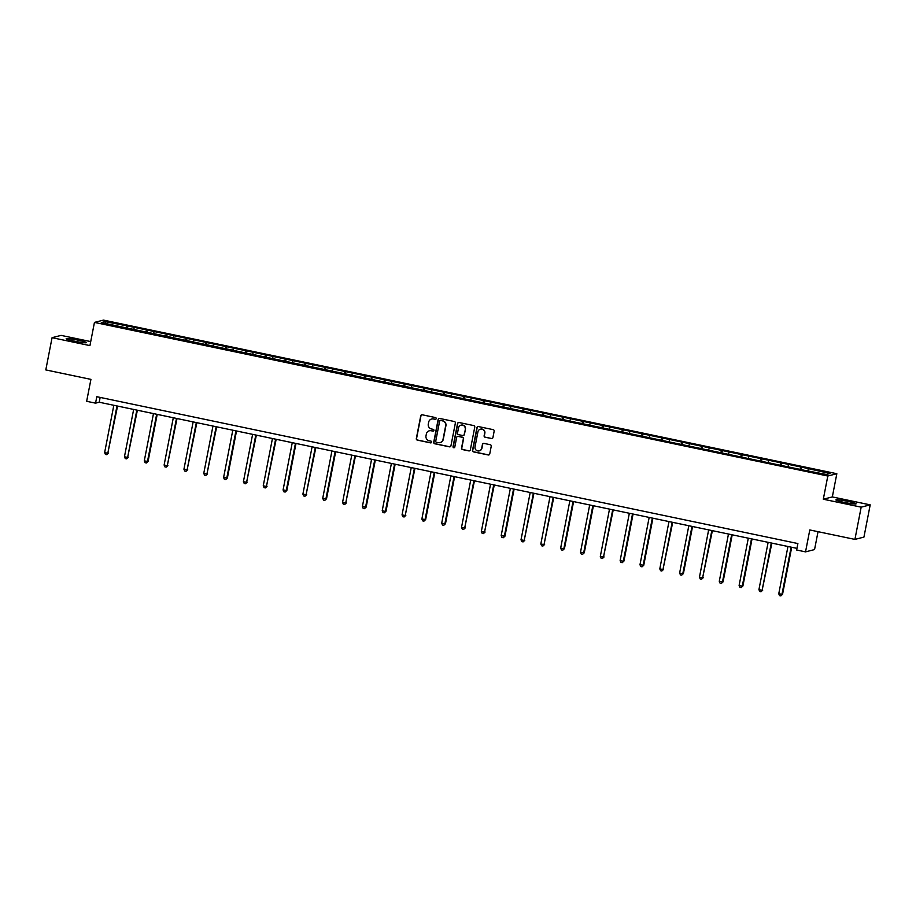 <?xml version="1.0" encoding="UTF-8"?>
<svg xmlns="http://www.w3.org/2000/svg" width="916" height="916" viewBox="0 0 916 916"><rect width="100%" height="100%" fill="white"/><g stroke="black" fill="none" stroke-linecap="round" stroke-linejoin="round"><path stroke-width="1.37" d="M436.199 418.635A0.905 0.893 -104.3 0 0 435.489 417.57L422.242 414.788A1.294 1.271 -104.3 0 0 420.742 415.795L416.322 438.581A1.294 1.271 -104.3 0 0 417.318 440.104L430.577 442.886A0.905 0.893 -104.3 0 0 431.619 442.176A0.905 0.893 -104.3 0 0 430.921 441.111L429.203 440.756A4.145 4.065 -104.3 0 1 425.997 435.867L426.364 433.966A4.145 4.065 -104.3 0 1 431.15 430.749L432.867 431.115A0.905 0.893 -104.3 0 0 433.909 430.405A0.905 0.893 -104.3 0 0 433.211 429.341L431.493 428.986A4.145 4.065 -104.3 0 1 428.287 424.097L428.654 422.196A4.145 4.065 -104.3 0 1 433.44 418.978L435.146 419.345A0.905 0.893 -104.3 0 0 436.199 418.635M847.895 501.395A10.282 0.847 11 0 0 835.896 499.918A10.282 0.847 11 0 0 844.094 502.369A10.282 0.847 11 0 0 856.082 503.846A10.282 0.847 11 0 0 847.895 501.395M78.181 340.168A10.282 0.847 11 0 0 66.181 338.691A10.282 0.847 11 0 0 74.379 341.141A10.282 0.847 11 0 0 86.367 342.618A10.282 0.847 11 0 0 78.181 340.168M491.434 438.569A1.294 1.271 -104.3 0 0 492.923 437.573L494.159 431.173A1.294 1.271 -104.3 0 0 493.163 429.65L478.438 426.57A1.294 1.271 -104.3 0 0 476.95 427.566L472.519 450.351A1.294 1.271 -104.3 0 0 473.526 451.886L488.239 454.966A1.294 1.271 -104.3 0 0 489.739 453.958L491.239 446.241A1.294 1.271 -104.3 0 0 490.232 444.707L483.934 443.39A1.294 1.271 -104.3 0 0 482.446 444.397L481.702 448.222A3.458 3.401 -104.3 0 1 479.217 450.878A3.458 3.401 -104.3 0 1 475.026 446.825L477.934 431.825A3.458 3.401 -104.3 0 1 480.419 429.169A3.458 3.401 -104.3 0 1 484.61 433.222L484.129 435.73A1.294 1.271 -104.3 0 0 485.125 437.253L491.674 438.512A1.294 1.271 -104.3 0 0 492.11 438.524M90.718 341.588L61.086 335.382L52.063 337.683L45.8 369.915L90.924 379.373L86.654 401.288L95.55 403.155L96.81 396.708L797.893 543.554L796.634 550.001L805.53 551.867L814.553 549.577L818.034 531.669M861.177 507.155L870.2 504.865L832.323 496.93L823.301 499.22L861.177 507.155L854.914 539.398L809.79 529.952L805.53 551.867M823.301 499.22L827.812 476.011L94.451 322.398L103.474 320.108L836.835 473.721L827.812 476.011M52.063 337.683L89.94 345.607L94.451 322.398M455.366 423.043A1.294 1.271 -104.3 0 0 454.359 421.52L439.646 418.44A1.294 1.271 -104.3 0 0 438.146 419.448L433.715 442.222A1.294 1.271 -104.3 0 0 434.722 443.756L449.447 446.836A1.294 1.271 -104.3 0 0 450.935 445.829L455.366 423.043M459.042 422.505L473.767 425.585A1.294 1.271 -104.3 0 1 474.763 427.108L470.332 449.893A1.294 1.271 -104.3 0 1 468.843 450.901L462.546 449.584A1.294 1.271 -104.3 0 1 461.538 448.05L463.336 438.81A1.294 1.271 -104.3 0 0 462.34 437.287L458.16 436.417A1.294 1.271 -104.3 0 0 456.66 437.413L454.794 447.031A0.905 0.893 -104.3 0 1 454.141 447.729A0.905 0.893 -104.3 0 1 453.042 446.665L457.553 423.501A1.294 1.271 -104.3 0 1 459.042 422.505M870.2 504.865L863.937 537.097L854.914 539.398M801.637 467.16L127.507 325.959L105.008 321.653L101.31 322.604L803.779 470.16L826.278 474.454L829.988 473.515L801.637 467.16L801.168 469.61M800.023 469.37L800.756 467.389M787.966 466.427L788.55 464.836M780.203 465.214L780.924 463.233M768.135 462.282L768.719 460.679M760.372 461.069L761.093 459.088M748.315 458.126L748.899 456.534M740.54 456.912L741.273 454.931M728.483 453.97L729.067 452.378M720.72 452.756L721.442 450.775M708.652 449.825L709.236 448.222M700.889 448.611L701.61 446.63M688.832 445.668L689.416 444.065M681.057 444.455L681.79 442.474M669.001 441.512L669.585 439.92M661.237 440.298L661.959 438.317M649.169 437.356L649.753 435.764M641.406 436.142L642.127 434.161M629.349 433.211L629.933 431.608M621.575 431.997L622.308 430.016M609.518 429.054L610.102 427.463M601.755 427.841L602.476 425.86M589.686 424.898L590.27 423.306M581.923 423.684L582.645 421.704M569.866 420.753L570.45 419.15M562.103 419.539L562.825 417.559M550.035 416.597L550.619 414.994M542.272 415.383L542.993 413.402M530.204 412.44L530.788 410.849M522.441 411.227L523.162 409.246M510.384 408.284L510.968 406.693M502.621 407.07L503.342 405.09M490.552 404.139L491.136 402.536M482.789 402.925L483.511 400.945M470.721 399.983L471.316 398.38M462.958 398.769L463.679 396.788M450.901 395.827L451.485 394.235M443.138 394.613L443.859 392.632M431.07 391.682L431.654 390.079M423.306 390.468L424.028 388.487M411.25 387.525L411.834 385.922M403.475 386.312L404.208 384.331M391.418 383.369L392.002 381.777M383.655 382.155L384.376 380.174M371.587 379.213L372.171 377.621M363.824 377.999L364.545 376.018M351.767 375.068L352.351 373.465M343.992 373.854L344.725 371.873M331.935 370.911L332.519 369.308M324.172 369.698L324.894 367.717M312.104 366.755L312.688 365.163M304.341 365.541L305.062 363.56M292.284 362.599L292.868 361.007M284.51 361.385L285.242 359.404M272.453 358.454L273.037 356.851M264.69 357.24L265.411 355.259M252.621 354.297L253.205 352.706M244.858 353.084L245.58 351.103M232.801 350.141L233.385 348.549M225.027 348.927L225.76 346.946M212.97 345.996L213.554 344.393M205.207 344.782L205.928 342.802M193.139 341.84L193.723 340.237M185.376 340.626L186.097 338.645M173.319 337.683L173.903 336.092M165.544 336.47L166.277 334.489M153.487 333.527L154.071 331.935M145.724 332.313L146.446 330.332M133.656 329.382L134.24 327.779M125.893 328.168L126.614 326.188M105.924 323.566L105.008 321.653M832.323 496.93L836.835 473.721M95.55 403.155L99.214 402.227L796.954 548.375M807.798 470.584L808.381 468.992M100.153 397.407L99.214 402.227M127.026 328.409L127.507 325.959M146.858 332.554L147.339 330.115M166.689 336.71L167.159 334.26M186.509 340.866L186.99 338.416M206.34 345.011L206.821 342.573M226.172 349.168L226.641 346.729M245.992 353.324L246.473 350.874M265.823 357.48L266.304 355.03M285.655 361.625L286.124 359.186M305.475 365.782L305.955 363.331M325.306 369.938L325.787 367.488M345.137 374.083L345.607 371.644M364.957 378.239L365.438 375.8M384.789 382.396L385.27 379.945M404.62 386.552L405.09 384.102M424.44 390.697L424.921 388.258M444.271 394.853L444.752 392.403M464.103 399.01L464.572 396.559M483.923 403.166L484.404 400.716M503.754 407.311L504.235 404.872M523.586 411.467L524.055 409.017M543.406 415.624L543.886 413.173M563.237 419.768L563.706 417.33M583.068 423.925L583.538 421.475M602.888 428.081L603.369 425.631M622.72 432.238L623.189 429.787M642.551 436.382L643.021 433.944M662.371 440.539L662.852 438.088M682.202 444.695L682.672 442.245M702.034 448.84L702.503 446.401M721.854 452.996L722.335 450.558M741.685 457.153L742.155 454.702M761.517 461.309L761.986 458.859M781.337 465.454L781.817 463.015M435.661 419.288A0.905 0.893 -104.3 0 1 435.398 419.276L433.68 418.921A4.145 4.065 -104.3 0 0 431.745 418.99M429.455 430.76A4.145 4.065 -104.3 0 1 431.39 430.692L433.108 431.047A0.905 0.893 -104.3 0 0 433.382 431.07M421.795 414.776A1.294 1.271 -104.3 0 0 420.994 415.738L416.562 438.524A1.294 1.271 -104.3 0 0 417.559 440.046L430.818 442.817A0.905 0.893 -104.3 0 0 431.093 442.84M439.199 418.429A1.294 1.271 -104.3 0 0 438.398 419.379L433.966 442.165A1.294 1.271 -104.3 0 0 434.963 443.688L449.687 446.779A1.294 1.271 -104.3 0 0 450.134 446.79M440.676 420.501A0.905 0.893 -104.3 0 0 439.623 421.2L435.741 441.203A0.905 0.893 -104.3 0 0 436.44 442.268L438.249 442.646A4.145 4.065 -104.3 0 0 443.023 439.428L445.68 425.768A4.145 4.065 -104.3 0 0 442.474 420.879L440.917 420.433A0.905 0.893 -104.3 0 0 440.401 420.478M440.172 442.577A4.145 4.065 -104.3 0 0 443.275 439.371L443.023 439.428M440.917 420.433L442.726 420.81A4.145 4.065 -104.3 0 1 445.932 425.7L443.275 439.371M457.714 436.394A1.294 1.271 -104.3 0 1 458.401 436.348L462.58 437.23A1.294 1.271 -104.3 0 1 463.576 438.753L461.79 447.993A1.294 1.271 -104.3 0 0 462.786 449.516L469.084 450.844A1.294 1.271 -104.3 0 0 469.53 450.855M458.595 422.494A1.294 1.271 -104.3 0 0 457.794 423.444L453.294 446.607A0.905 0.893 -104.3 0 0 454.267 447.695M465.202 429.226A3.458 3.401 -104.3 0 0 461.011 425.173A3.458 3.401 -104.3 0 0 458.527 427.829L457.496 433.108A1.294 1.271 -104.3 0 0 458.504 434.642L462.683 435.512A1.294 1.271 -104.3 0 0 464.172 434.505L465.442 429.169A3.458 3.401 -104.3 0 0 461.137 425.139M463.37 435.466A1.294 1.271 -104.3 0 0 464.412 434.447L464.172 434.505M465.442 429.169L464.412 434.447M480.545 429.146A3.458 3.401 -104.3 0 1 484.862 433.165L484.369 435.661A1.294 1.271 -104.3 0 0 485.377 437.195L491.674 438.512M479.331 450.844A3.458 3.401 -104.3 0 0 481.942 448.164L481.702 448.222M483.488 443.378A1.294 1.271 -104.3 0 0 482.686 444.329L481.942 448.164M478.003 426.547A1.294 1.271 -104.3 0 0 477.19 427.509L472.759 450.294A1.294 1.271 -104.3 0 0 473.767 451.817L488.491 454.897A1.294 1.271 -104.3 0 0 488.926 454.92M113.824 405.284L104.63 452.596L107.802 453.26L117.557 406.063M108.409 453.099L106.703 454.691L107.802 453.26L116.996 405.948M106.703 454.691L105.432 454.428L104.63 452.596M133.656 409.441L124.45 456.752L127.633 457.416L137.389 410.219M128.24 457.256L126.534 458.847L127.633 457.416L136.828 410.105M126.534 458.847L125.263 458.572L124.45 456.752M153.476 413.585L144.281 460.897L148.071 461.412L157.209 414.375M148.071 461.412L146.365 462.992L147.465 461.561L156.659 414.261M146.365 462.992L145.094 462.729L144.281 460.897M173.307 417.742L164.113 465.053L167.285 465.717L177.04 418.52M167.891 465.568L166.185 467.149L167.285 465.717L176.479 418.406M166.185 467.149L164.914 466.885L164.113 465.053M193.139 421.898L183.933 469.21L187.116 469.874L196.871 422.677M187.723 469.713L186.017 471.305L187.116 469.874L196.31 422.562M186.017 471.305L184.746 471.042L183.933 469.21M212.959 426.055L203.764 473.354L206.947 474.03L216.691 426.833M207.554 473.87L205.848 475.45L206.947 474.03L216.142 426.719M205.848 475.45L204.577 475.186L203.764 473.354M232.79 430.199L223.596 477.511L227.374 478.026L236.523 430.989M227.374 478.026L225.668 479.606L226.767 478.175L235.962 430.864M225.668 479.606L224.397 479.343L223.596 477.511M252.61 434.356L243.416 481.667L246.599 482.331L256.354 435.134M247.206 482.171L245.499 483.762L246.599 482.331L255.793 435.02M245.499 483.762L244.229 483.499L243.416 481.667M272.441 438.512L263.247 485.824L266.43 486.488L276.174 439.291M267.037 486.327L265.331 487.919L266.43 486.488L275.624 439.176M265.331 487.919L264.06 487.644L263.247 485.824M292.273 442.657L283.078 489.968L286.857 490.484L296.005 443.447M286.857 490.484L285.151 492.064L286.25 490.632L295.444 443.333M285.151 492.064L283.88 491.8L283.078 489.968M312.093 446.813L302.898 494.125L306.081 494.789L315.837 447.592M306.688 494.64L304.982 496.22L306.081 494.789L315.276 447.477M304.982 496.22L303.711 495.957L302.898 494.125M331.924 450.97L322.73 498.281L325.901 498.945L326.52 498.785L335.657 451.748M326.52 498.785L324.814 500.376L325.901 498.945L335.107 451.634M324.814 500.376L323.543 500.113L322.73 498.281M351.755 455.126L342.561 502.426L345.733 503.102L355.488 455.905M346.34 502.941L344.634 504.533L345.733 503.102L354.927 455.79M344.634 504.533L343.363 504.258L342.561 502.426M371.575 459.271L362.381 506.582L366.171 507.098L375.32 460.061M366.171 507.098L364.465 508.678L365.564 507.246L374.759 459.935M364.465 508.678L363.194 508.414L362.381 506.582M391.407 463.427L382.212 510.739L385.384 511.403L386.002 511.254L395.14 464.206M386.002 511.254L384.296 512.834L385.384 511.403L394.59 464.091M384.296 512.834L383.025 512.571L382.212 510.739M411.238 467.584L402.044 514.895L405.215 515.559L414.971 468.362M405.822 515.399L404.116 516.99L405.215 515.559L414.41 468.248M404.116 516.99L402.845 516.716L402.044 514.895M431.058 471.729L421.864 519.04L425.654 519.555L434.802 472.519M425.654 519.555L423.948 521.135L425.047 519.704L434.241 472.404M423.948 521.135L422.677 520.872L421.864 519.04M450.89 475.885L441.695 523.196L444.867 523.86L445.485 523.712L454.622 476.663M445.485 523.712L443.779 525.292L444.867 523.86L454.073 476.549M443.779 525.292L442.508 525.028L441.695 523.196M470.721 480.041L461.527 527.353L464.698 528.017L474.454 480.82M465.305 527.856L463.599 529.448L464.698 528.017L473.893 480.705M463.599 529.448L462.328 529.185L461.527 527.353M490.541 484.198L481.347 531.509L484.53 532.173L494.285 484.976M485.137 532.013L483.43 533.604L484.53 532.173L493.724 484.862M483.43 533.604L482.16 533.33L481.347 531.509M510.372 488.343L501.178 535.654L504.968 536.169L514.105 489.133M504.968 536.169L503.262 537.749L504.35 536.318L513.555 489.007M503.262 537.749L501.991 537.486L501.178 535.654M530.204 492.499L521.009 539.81L524.181 540.474L533.936 493.277M524.788 540.326L523.082 541.906L524.181 540.474L533.375 493.163M523.082 541.906L521.811 541.642L521.009 539.81M550.024 496.655L540.829 543.967L544.012 544.631L553.768 497.434M544.619 544.47L542.913 546.062L544.012 544.631L553.207 497.319M542.913 546.062L541.642 545.787L540.829 543.967M569.855 500.812L560.661 548.111L563.832 548.787L564.451 548.627L573.588 501.59M564.451 548.627L562.745 550.207L563.832 548.787L573.038 501.476M562.745 550.207L561.474 549.943L560.661 548.111M589.686 504.956L580.492 552.268L584.271 552.783L593.419 505.746M584.271 552.783L582.565 554.363L583.664 552.932L592.858 505.621M582.565 554.363L581.294 554.1L580.492 552.268M609.506 509.113L600.312 556.424L603.495 557.088L613.239 509.891M604.102 556.928L602.396 558.52L603.495 557.088L612.69 509.777M602.396 558.52L601.125 558.256L600.312 556.424M629.338 513.269L620.143 560.581L623.315 561.245L623.933 561.084L633.071 514.048M623.933 561.084L622.227 562.676L623.315 561.245L632.521 513.933M622.227 562.676L620.956 562.401L620.143 560.581M649.169 517.414L639.975 564.725L643.753 565.241L652.902 518.204M643.753 565.241L642.047 566.821L643.147 565.39L652.341 518.09M642.047 566.821L640.776 566.557L639.975 564.725M668.989 521.57L659.795 568.882L662.978 569.546L672.722 522.349M663.585 569.397L661.879 570.977L662.978 569.546L672.172 522.235M661.879 570.977L660.608 570.714L659.795 568.882M688.821 525.727L679.626 573.038L682.798 573.702L683.416 573.542L692.553 526.505M683.416 573.542L681.71 575.134L682.798 573.702L692.004 526.391M681.71 575.134L680.439 574.87L679.626 573.038M708.652 529.883L699.458 577.183L702.629 577.859L712.385 530.662M703.236 577.698L701.53 579.278L702.629 577.859L711.824 530.547M701.53 579.278L700.259 579.015L699.458 577.183M728.472 534.028L719.278 581.339L723.067 581.855L732.205 534.818M723.067 581.855L721.361 583.435L722.461 582.004L731.655 534.692M721.361 583.435L720.091 583.171L719.278 581.339M748.303 538.184L739.109 585.496L742.281 586.16L742.899 586L752.036 538.963M742.899 586L741.193 587.591L742.281 586.16L751.486 538.848M741.193 587.591L739.922 587.328L739.109 585.496M768.135 542.341L758.929 589.652L762.112 590.316L771.867 543.119M762.719 590.156L761.013 591.747L762.112 590.316L771.306 543.005M761.013 591.747L759.742 591.473L758.929 589.652M787.955 546.486L778.76 593.797L782.55 594.312L791.687 547.276M782.55 594.312L780.844 595.892L781.943 594.461L791.138 547.161M780.844 595.892L779.573 595.629L778.76 593.797"/></g></svg>

